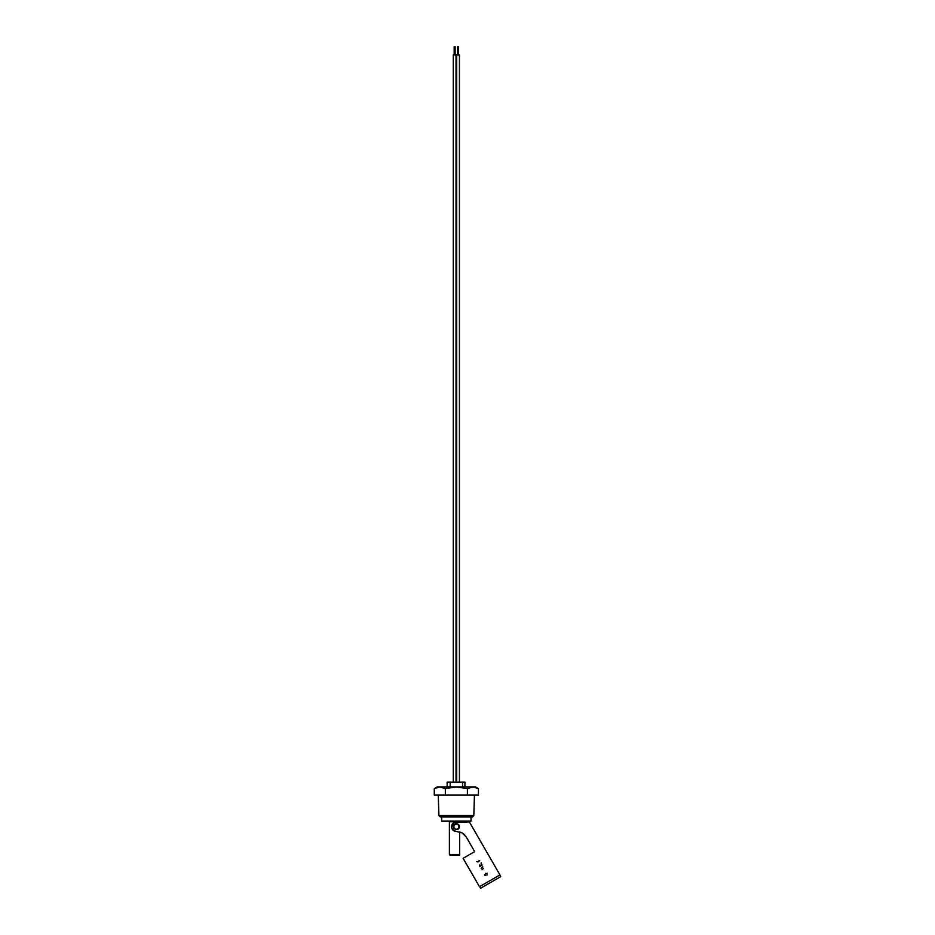 <?xml version="1.0" encoding="UTF-8"?>
<svg xmlns="http://www.w3.org/2000/svg" width="935" height="935" viewBox="0 0 935 935"><rect width="100%" height="100%" fill="white"/><g stroke="black" fill="none" stroke-linecap="round" stroke-linejoin="round"><path stroke-width="1.4" d="M473.811 815.554L472.409 816.968L440.315 816.968L438.912 815.554L473.811 815.554L474.454 795.112M467.395 788.626L472.911 786.919L437.241 786.919L434.284 788.626L439.801 786.919L445.329 788.626L456.362 786.919L467.395 788.626L467.395 795.112L478.44 795.112L478.44 788.626L472.911 786.919L475.483 786.919L478.44 788.626M445.329 788.626L445.329 795.112L467.395 795.112M434.284 788.626L434.284 795.112L445.329 795.112M453.884 827.241L453.837 826.727A2.525 2.525 0 0 0 456.362 829.251A2.525 2.525 0 0 0 458.886 826.727A2.525 2.525 0 0 0 456.362 824.202A2.525 2.525 0 0 0 453.837 826.727L454.048 825.722M459.634 854.508L459.634 855.198L450.086 855.198L449.396 854.508L459.634 854.508L459.634 855.198L459.634 831.893M460.324 821.059L459.634 821.736L460.324 821.059M441.682 816.968L441.682 821.059L471.041 821.059L471.041 816.968M453.311 823.045A4.78 4.78 0 0 1 456.362 821.947L469.37 821.947L453.978 822.59C450.308 826.821 451.137 829.789 456.479 831.507L462.03 832.863L466.214 836.965L474.676 851.621L463.094 858.318L479.48 886.696L499.933 874.891L469.37 821.947L462.872 821.947C468.716 821.947 468.716 821.947 462.872 821.947L449.396 821.736L448.718 821.059M458.886 826.727L458.711 827.662M447.14 786.919L447.14 782.139L450.167 782.139L450.167 786.919M450.167 782.139L462.556 782.139L462.556 786.919M462.556 782.139L464.929 782.139L464.929 786.919M461.995 832.84L460.71 832.244M456.724 823.677C458.956 824.284 459.775 825.698 459.19 827.931L457.893 829.392C453.452 829.59 452.423 827.814 454.831 824.062L456.724 823.677M464.403 834.628L463.281 833.658M459.19 827.931A3.074 3.074 0 0 0 458.489 824.506M483.594 868.264L481.981 869.795M482.811 866.92L481.186 868.428M454.831 824.062A3.074 3.074 0 0 0 453.72 828.281M456.479 831.507A4.78 4.78 0 0 1 452.75 823.595M481.805 864.197L481.992 865.833M479.76 865.95L480.356 866.254M479.865 866.535L479.748 865.015M481.069 865.296L482.004 864.805L481.233 864.536M481.782 865.483L482.004 864.805L481.782 865.483M487.041 873.535L485.487 873.372L484.868 874.798L485.896 875.195M485.218 875.592L484.459 874.996M487.416 873.255L487.065 874.996L487.427 873.29M478.44 861.042L479.713 860.854M477.995 861.965L476.745 861.544L477.995 861.965M481.233 862.83L481.128 863.437M480.613 888.25L500.716 876.644L499.757 874.996L479.655 886.602L480.613 888.25M453.288 782.139L453.288 54.943L456.023 54.943L456.023 782.139M456.701 782.139L456.701 54.943L459.436 54.943L459.436 782.139M438.912 815.554L438.27 795.112M449.396 854.508L449.396 821.736M454.176 46.75L454.176 54.943M455.135 46.75L455.135 54.943M457.589 46.75L457.589 54.943M458.547 46.75L458.547 54.943"/></g></svg>
